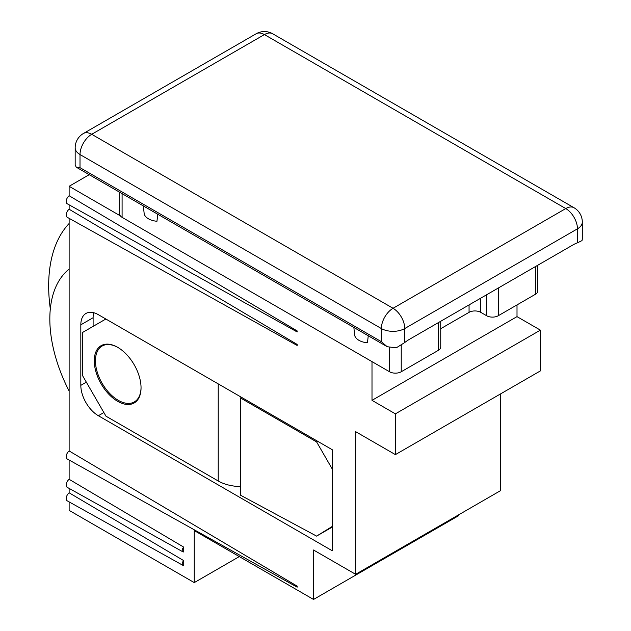 <?xml version="1.0" encoding="UTF-8"?>
<svg xmlns="http://www.w3.org/2000/svg" width="631" height="631" viewBox="0 0 631 631"><rect width="100%" height="100%" fill="white"/><g stroke="black" fill="none" stroke-linecap="round" stroke-linejoin="round"><path stroke-width="0.95" d="M80.823 324.815L80.823 385.352A24.806 14.324 -120 0 0 98.365 415.726L332.245 550.76L332.245 449.714L98.365 314.688A24.806 14.324 -120 0 0 85.958 313.457A24.806 14.324 -120 0 0 80.823 324.815L93.104 317.724A24.806 14.324 60 0 1 93.727 312.731M183.731 560.628L183.731 565.408A3.06 1.767 -60 0 1 182.856 565.313A3.06 1.767 -60 0 1 183.731 560.628L69.126 492.803L69.126 488.394M395.392 454.62L395.392 413.849L540.396 330.131L540.396 370.902L395.392 454.62L355.632 431.659L355.632 574.305L313.536 550.003L313.536 599.45L194.253 530.584L194.253 582.602L69.126 510.361L69.126 501.897M371.998 361.626L371.998 400.346L395.392 413.849M69.126 195.736L297.162 330.928L297.162 331.953L67.272 203.797A5.04 2.91 -60 0 1 66.365 200.177A5.04 2.91 -60 0 1 69.126 195.736L69.126 186.287L120.34 215.857M286.837 339.723L67.272 217.301A5.04 2.91 -60 0 1 66.365 213.68A5.04 2.91 -60 0 1 69.126 209.24L69.126 204.83M69.126 209.24L297.162 344.431L297.162 345.457L286.829 339.738M69.126 450.944L297.162 586.136L297.162 587.161L67.272 459.005A5.04 2.91 -60 0 1 66.365 455.385A5.04 2.91 -60 0 1 69.126 450.944L69.126 218.334M69.126 479.3L183.731 547.124L183.731 551.904A3.06 1.767 -60 0 1 182.856 551.809L67.272 487.361A5.04 2.91 -60 0 1 66.365 483.74A5.04 2.91 -60 0 1 69.126 479.3L69.126 460.038M540.396 330.131L517.01 316.628L517.01 304.915M355.632 574.305L500.635 490.587L500.635 393.854M313.536 599.45L458.54 515.732L458.54 514.896M182.856 565.313L67.272 500.864A5.04 2.91 -60 0 1 66.365 497.244A5.04 2.91 -60 0 1 69.126 492.803M89.231 174.677L69.126 186.287M239.299 556.589L194.253 582.602M93.104 326.377L93.104 317.724M371.998 400.346L517.01 316.628M297.162 331.953A1.104 0.639 -60 0 1 297.162 330.928M297.162 345.457A1.104 0.639 -60 0 1 297.162 344.431M297.162 587.161A1.104 0.639 -60 0 1 297.162 586.136M182.856 551.809A3.06 1.767 -60 0 1 183.731 547.124M105.858 319.018L82.574 332.458L82.574 375.666L105.969 416.176L218.223 480.988A33.072 19.096 0 0 0 240.443 486.572M241.507 397.333L240.443 397.948L316.596 441.905L332.245 469.022M240.443 397.948L240.443 495.169L316.596 536.113L332.245 527.074M332.245 526.443L316.596 536.113M141.044 387.481A32.252 18.622 60 0 1 118.147 400.251A32.252 18.622 60 0 1 95.439 360.924A32.252 18.622 60 0 1 117.958 347.484M117.658 347.31L117.658 347.31A33.072 19.096 60 0 1 141.044 387.82A33.072 19.096 60 0 1 117.658 401.324A33.072 19.096 60 0 1 94.271 360.814A33.072 19.096 60 0 1 117.658 347.31M69.126 391.046A115.765 66.839 60 0 1 69.126 269.137M50.322 308.914A157.111 90.706 60 0 1 69.126 223.5M316.596 441.905L317.653 441.298M582.303 239.275L582.303 222.073A16.54 9.552 180 0 1 577.46 228.824L577.46 242.832A33.072 19.096 120 0 0 572.956 244.923L409.251 339.439A33.072 19.096 120 0 0 404.747 342.546L396.229 347.855L387.189 346.711L381.361 341.663L80.011 167.672L76.233 167.176L75.199 164.999M577.46 242.832L581.995 240.6L582.271 239.275M440.738 328.696L469.062 312.345A8.266 4.772 0 0 1 480.759 312.345L486.604 315.721A8.266 4.772 0 0 0 498.293 315.721L535.38 294.306A8.266 4.772 0 0 0 537.801 290.93L537.801 265.225M119.669 192.25L119.669 213.964A8.266 4.772 0 0 0 122.091 217.34L389.54 371.754A8.266 4.772 0 0 0 401.237 371.754L438.316 350.347A8.266 4.772 0 0 0 440.738 346.971L440.738 321.258M143.379 205.935L144.191 213.901A15.152 8.747 0 0 0 156.961 221.268M354.677 335.416A15.152 8.747 0 0 0 367.455 342.799L368.259 335.771M353.865 327.465L354.685 335.424M156.953 221.26L157.766 214.248M80.823 385.352L86.329 382.165M98.365 415.726L103.87 412.548M218.223 383.893L218.223 480.988M582.303 222.073A16.54 16.54 0 0 0 574.036 207.749A16.54 9.552 120 0 0 565.762 208.569A16.54 9.552 -120 0 1 577.46 228.824L404.747 328.538A16.54 9.552 180 0 1 381.361 328.538L381.361 341.663M574.036 207.749L272.679 33.766A16.54 9.552 120 0 0 264.413 34.587L565.762 208.569L393.058 308.283A16.54 9.552 120 0 0 381.361 328.538L80.011 154.548L80.011 167.672M272.679 33.766A16.54 16.54 0 0 0 256.147 33.766A16.54 9.552 -120 0 1 264.413 34.587L91.708 134.293L393.058 308.283A16.54 9.552 -120 0 1 404.747 328.538L404.747 342.546M256.147 33.766L83.434 133.48A16.54 9.552 -120 0 1 91.708 134.293A16.54 9.552 120 0 0 80.011 154.548A16.54 9.552 180 0 1 75.168 147.796L75.168 164.999M535.38 294.306L535.38 266.621M122.091 217.34L122.091 193.646M389.54 371.754L389.54 347.807M401.237 371.754L401.237 345.054M438.316 350.347L438.316 322.654M469.062 312.345L469.062 304.907M480.759 312.345L480.759 298.155M486.604 315.721L486.604 294.78M498.293 315.721L498.293 288.028M387.197 346.703L76.233 167.176M83.434 133.48A16.54 16.54 0 0 0 75.168 147.796"/></g></svg>
